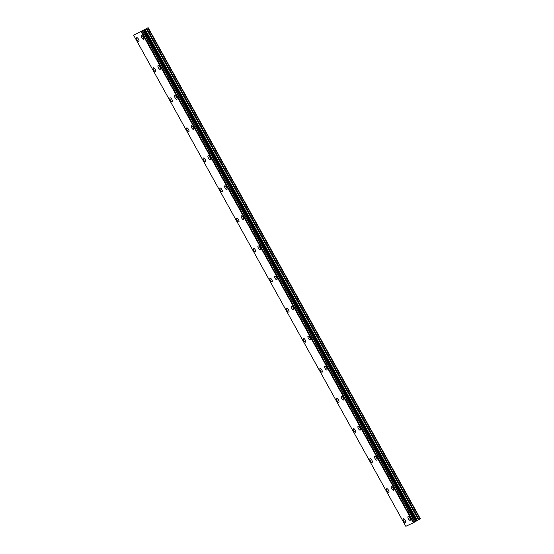 <?xml version="1.0" encoding="UTF-8"?>
<svg xmlns="http://www.w3.org/2000/svg" width="554" height="554" viewBox="0 0 554 554"><rect width="100%" height="100%" fill="white"/><g stroke="black" fill="none" stroke-linecap="round" stroke-linejoin="round"><path stroke-width="0.83" d="M143.555 39.237A2.147 0.81 60.4 0 1 141.762 37.714A2.147 0.81 60.4 0 1 141.429 35.498A2.147 0.81 60.4 0 1 143.23 37.021A2.147 0.81 60.4 0 1 143.555 39.237A2.147 0.81 60.4 0 1 141.755 37.714A2.147 0.81 60.4 0 1 141.429 35.498M160.224 69.298A2.147 0.81 60.4 0 1 158.423 67.775A2.147 0.81 60.4 0 1 158.098 65.566A2.147 0.81 60.4 0 1 159.891 67.089A2.147 0.81 60.4 0 1 160.224 69.305A2.147 0.81 60.4 0 1 158.423 67.782A2.147 0.81 60.4 0 1 158.098 65.566M176.892 99.367A2.147 0.81 60.4 0 1 175.092 97.843A2.147 0.81 60.4 0 1 174.766 95.634A2.147 0.81 60.4 0 1 176.56 97.158A2.147 0.81 60.4 0 1 176.885 99.367A2.147 0.81 60.4 0 1 175.085 97.843A2.147 0.81 60.4 0 1 174.759 95.634M193.554 129.435A2.147 0.81 60.4 0 1 191.76 127.912A2.147 0.81 60.4 0 1 191.428 125.696A2.147 0.81 60.4 0 1 193.228 127.219A2.147 0.81 60.4 0 1 193.554 129.435A2.147 0.81 60.4 0 1 191.753 127.912A2.147 0.81 60.4 0 1 191.428 125.696M210.222 159.497A2.147 0.81 60.4 0 1 208.422 157.973A2.147 0.81 60.4 0 1 208.096 155.764A2.147 0.81 60.4 0 1 209.89 157.288A2.147 0.81 60.4 0 1 210.222 159.504A2.147 0.81 60.4 0 1 208.422 157.98A2.147 0.81 60.4 0 1 208.089 155.764M226.884 189.565A2.147 0.81 60.4 0 1 225.09 188.041A2.147 0.81 60.4 0 1 224.758 185.832A2.147 0.81 60.4 0 1 226.558 187.356A2.147 0.81 60.4 0 1 226.884 189.565A2.147 0.81 60.4 0 1 225.083 188.048A2.147 0.81 60.4 0 1 224.758 185.832M243.552 219.633A2.147 0.81 60.4 0 1 241.759 218.11A2.147 0.81 60.4 0 1 241.426 215.894A2.147 0.81 60.4 0 1 243.227 217.417A2.147 0.81 60.4 0 1 243.552 219.633A2.147 0.81 60.4 0 1 241.752 218.11A2.147 0.81 60.4 0 1 241.426 215.901M260.221 249.702A2.147 0.81 60.4 0 1 258.42 248.178A2.147 0.81 60.4 0 1 258.095 245.962A2.147 0.81 60.4 0 1 259.888 247.486A2.147 0.81 60.4 0 1 260.214 249.702A2.147 0.81 60.4 0 1 258.42 248.178A2.147 0.81 60.4 0 1 258.088 245.962M276.882 279.763A2.147 0.81 60.4 0 1 275.089 278.24A2.147 0.81 60.4 0 1 274.756 276.031A2.147 0.81 60.4 0 1 276.557 277.554A2.147 0.81 60.4 0 1 276.882 279.763A2.147 0.81 60.4 0 1 275.082 278.247A2.147 0.81 60.4 0 1 274.756 276.031M293.551 309.831A2.147 0.81 60.4 0 1 291.75 308.308A2.147 0.81 60.4 0 1 291.425 306.092A2.147 0.81 60.4 0 1 293.225 307.615A2.147 0.81 60.4 0 1 293.551 309.831A2.147 0.81 60.4 0 1 291.75 308.308A2.147 0.81 60.4 0 1 291.425 306.099M310.219 339.9A2.147 0.81 60.4 0 1 308.419 338.376A2.147 0.81 60.4 0 1 308.093 336.16A2.147 0.81 60.4 0 1 309.887 337.684A2.147 0.81 60.4 0 1 310.212 339.9A2.147 0.81 60.4 0 1 308.412 338.376A2.147 0.81 60.4 0 1 308.086 336.16M326.881 369.961A2.147 0.81 60.4 0 1 325.087 368.438A2.147 0.81 60.4 0 1 324.755 366.229A2.147 0.81 60.4 0 1 326.555 367.752A2.147 0.81 60.4 0 1 326.881 369.968A2.147 0.81 60.4 0 1 325.08 368.445A2.147 0.81 60.4 0 1 324.755 366.229M343.549 400.03A2.147 0.81 60.4 0 1 341.749 398.506A2.147 0.81 60.4 0 1 341.423 396.297A2.147 0.81 60.4 0 1 343.224 397.82A2.147 0.81 60.4 0 1 343.549 400.03A2.147 0.81 60.4 0 1 341.749 398.513A2.147 0.81 60.4 0 1 341.423 396.297M360.218 430.098A2.147 0.81 60.4 0 1 358.417 428.574A2.147 0.81 60.4 0 1 358.092 426.358A2.147 0.81 60.4 0 1 359.885 427.882A2.147 0.81 60.4 0 1 360.211 430.098A2.147 0.81 60.4 0 1 358.41 428.574A2.147 0.81 60.4 0 1 358.085 426.365M376.879 460.166A2.147 0.81 60.4 0 1 375.086 458.643A2.147 0.81 60.4 0 1 374.753 456.427A2.147 0.81 60.4 0 1 376.554 457.95A2.147 0.81 60.4 0 1 376.879 460.166A2.147 0.81 60.4 0 1 375.079 458.643A2.147 0.81 60.4 0 1 374.753 456.427M393.548 490.228A2.147 0.81 60.4 0 1 391.747 488.704A2.147 0.81 60.4 0 1 391.422 486.495A2.147 0.81 60.4 0 1 393.222 488.019A2.147 0.81 60.4 0 1 393.548 490.228A2.147 0.81 60.4 0 1 391.747 488.711A2.147 0.81 60.4 0 1 391.422 486.495M410.216 520.296A2.147 0.81 60.4 0 1 408.416 518.773A2.147 0.81 60.4 0 1 408.09 516.557A2.147 0.81 60.4 0 1 409.884 518.08A2.147 0.81 60.4 0 1 410.209 520.296A2.147 0.81 60.4 0 1 408.409 518.773A2.147 0.81 60.4 0 1 408.083 516.563M138.839 41.446A2.147 0.81 60.4 0 1 137.039 39.923A2.147 0.81 60.4 0 1 136.713 37.714A2.147 0.81 60.4 0 1 138.514 39.237A2.147 0.81 60.4 0 1 138.839 41.453A2.147 0.81 60.4 0 1 137.039 39.93A2.147 0.81 60.4 0 1 136.713 37.714M155.508 71.514A2.147 0.81 60.4 0 1 153.707 69.991A2.147 0.81 60.4 0 1 153.382 67.782A2.147 0.81 60.4 0 1 155.175 69.305A2.147 0.81 60.4 0 1 155.501 71.514A2.147 0.81 60.4 0 1 153.7 69.998A2.147 0.81 60.4 0 1 153.375 67.782M172.169 101.583A2.147 0.81 60.4 0 1 170.376 100.059A2.147 0.81 60.4 0 1 170.043 97.843A2.147 0.81 60.4 0 1 171.844 99.367A2.147 0.81 60.4 0 1 172.169 101.583A2.147 0.81 60.4 0 1 170.369 100.059A2.147 0.81 60.4 0 1 170.043 97.85M188.838 131.651A2.147 0.81 60.4 0 1 187.037 130.128A2.147 0.81 60.4 0 1 186.712 127.912A2.147 0.81 60.4 0 1 188.512 129.435A2.147 0.81 60.4 0 1 188.838 131.651A2.147 0.81 60.4 0 1 187.037 130.128A2.147 0.81 60.4 0 1 186.712 127.912M205.506 161.713A2.147 0.81 60.4 0 1 203.706 160.189A2.147 0.81 60.4 0 1 203.38 157.98A2.147 0.81 60.4 0 1 205.174 159.504A2.147 0.81 60.4 0 1 205.499 161.713A2.147 0.81 60.4 0 1 203.699 160.196A2.147 0.81 60.4 0 1 203.373 157.98M222.168 191.781A2.147 0.81 60.4 0 1 220.374 190.257A2.147 0.81 60.4 0 1 220.042 188.041A2.147 0.81 60.4 0 1 221.842 189.565A2.147 0.81 60.4 0 1 222.168 191.781A2.147 0.81 60.4 0 1 220.367 190.257A2.147 0.81 60.4 0 1 220.042 188.048M238.836 221.849A2.147 0.81 60.4 0 1 237.036 220.326A2.147 0.81 60.4 0 1 236.71 218.11A2.147 0.81 60.4 0 1 238.511 219.633A2.147 0.81 60.4 0 1 238.836 221.849A2.147 0.81 60.4 0 1 237.036 220.326A2.147 0.81 60.4 0 1 236.71 218.11M255.505 251.911A2.147 0.81 60.4 0 1 253.704 250.387A2.147 0.81 60.4 0 1 253.379 248.178A2.147 0.81 60.4 0 1 255.172 249.702A2.147 0.81 60.4 0 1 255.498 251.918A2.147 0.81 60.4 0 1 253.697 250.394A2.147 0.81 60.4 0 1 253.372 248.178M272.166 281.979A2.147 0.81 60.4 0 1 270.373 280.456A2.147 0.81 60.4 0 1 270.04 278.247A2.147 0.81 60.4 0 1 271.841 279.77A2.147 0.81 60.4 0 1 272.166 281.979A2.147 0.81 60.4 0 1 270.366 280.462A2.147 0.81 60.4 0 1 270.04 278.247M288.835 312.047A2.147 0.81 60.4 0 1 287.034 310.524A2.147 0.81 60.4 0 1 286.709 308.308A2.147 0.81 60.4 0 1 288.509 309.831A2.147 0.81 60.4 0 1 288.835 312.047A2.147 0.81 60.4 0 1 287.034 310.524A2.147 0.81 60.4 0 1 286.709 308.315M305.503 342.116A2.147 0.81 60.4 0 1 303.703 340.592A2.147 0.81 60.4 0 1 303.377 338.376A2.147 0.81 60.4 0 1 305.171 339.9A2.147 0.81 60.4 0 1 305.496 342.116A2.147 0.81 60.4 0 1 303.696 340.592A2.147 0.81 60.4 0 1 303.37 338.376M322.165 372.177A2.147 0.81 60.4 0 1 320.371 370.654A2.147 0.81 60.4 0 1 320.039 368.445A2.147 0.81 60.4 0 1 321.839 369.968A2.147 0.81 60.4 0 1 322.165 372.177A2.147 0.81 60.4 0 1 320.364 370.661A2.147 0.81 60.4 0 1 320.039 368.445M338.833 402.246A2.147 0.81 60.4 0 1 337.033 400.722A2.147 0.81 60.4 0 1 336.707 398.506A2.147 0.81 60.4 0 1 338.501 400.03A2.147 0.81 60.4 0 1 338.833 402.246A2.147 0.81 60.4 0 1 337.033 400.722A2.147 0.81 60.4 0 1 336.707 398.513M355.495 432.314A2.147 0.81 60.4 0 1 353.701 430.79A2.147 0.81 60.4 0 1 353.369 428.574A2.147 0.81 60.4 0 1 355.169 430.098A2.147 0.81 60.4 0 1 355.495 432.314A2.147 0.81 60.4 0 1 353.694 430.79A2.147 0.81 60.4 0 1 353.369 428.574M372.163 462.375A2.147 0.81 60.4 0 1 370.37 460.852A2.147 0.81 60.4 0 1 370.037 458.643A2.147 0.81 60.4 0 1 371.838 460.166A2.147 0.81 60.4 0 1 372.163 462.382A2.147 0.81 60.4 0 1 370.363 460.859A2.147 0.81 60.4 0 1 370.037 458.643M388.832 492.444A2.147 0.81 60.4 0 1 387.031 490.92A2.147 0.81 60.4 0 1 386.706 488.711A2.147 0.81 60.4 0 1 388.499 490.235A2.147 0.81 60.4 0 1 388.825 492.444A2.147 0.81 60.4 0 1 387.031 490.92A2.147 0.81 60.4 0 1 386.699 488.711M405.493 522.512A2.147 0.81 60.4 0 1 403.7 520.989A2.147 0.81 60.4 0 1 403.367 518.773A2.147 0.81 60.4 0 1 405.168 520.296A2.147 0.81 60.4 0 1 405.493 522.512A2.147 0.81 60.4 0 1 403.693 520.989A2.147 0.81 60.4 0 1 403.367 518.773M133.625 35.214L405.833 526.3L413.298 522.796L420.375 518.786L148.167 27.7L133.625 35.214L148.167 27.7M415.722 521.452L143.507 30.373L415.722 521.452M140.626 31.64L141.166 31.336L140.626 31.64M141.256 31.28L141.796 30.976L141.256 31.287M141.893 30.92L140.266 31.82M141.18 31.253L140.114 31.869M420.057 518.987L147.849 27.908M419.108 519.534L146.893 28.448M417.356 520.483L145.148 29.397M416.947 520.712L144.732 29.625M416.248 521.113L144.033 30.027M416.04 521.245L143.825 30.158M414.856 521.951L142.648 30.865M414.697 522.034L142.482 30.955M413.755 522.547L141.547 31.46M413.298 522.796L141.09 31.71M418.526 519.853L146.318 28.766M416.511 520.954L144.303 29.874M416.165 521.169L143.95 30.082M415.632 521.508L143.417 30.428M413.623 522.616L141.415 31.536"/></g></svg>
